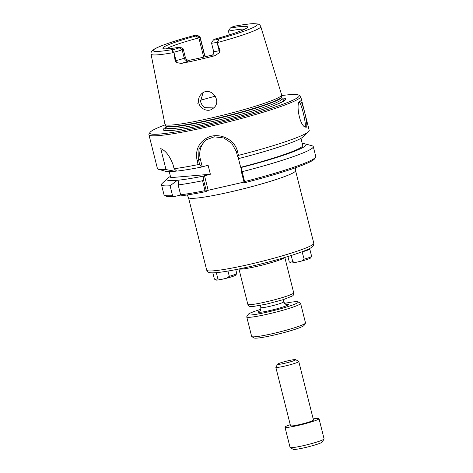 <?xml version="1.0" encoding="UTF-8"?>
<svg xmlns="http://www.w3.org/2000/svg" width="473" height="473" viewBox="0 0 473 473"><rect width="100%" height="100%" fill="white"/><g stroke="black" fill="none" stroke-linecap="round" stroke-linejoin="round"><path stroke-width="0.71" d="M164.433 195.166L165.934 196.053A77.01 6.876 -14.1 0 0 174.395 196.514L172.562 195.668A78.252 6.989 165.9 0 1 164.433 195.166A78.252 6.989 165.9 0 1 163.977 194.634L161.494 184.742A78.252 6.989 165.9 0 1 162.15 183.459L167.46 178.386A71.784 6.409 -14.1 0 0 177.375 180.29L178.971 180.124A71.784 6.409 -14.1 0 0 203.845 176.039L210.367 174.247L208.108 165.248L201.587 167.04L199.76 164.864L198.613 160.306L198.985 148.853L205.578 140.055L214.234 136.821L223.741 137.968L231.764 143.26L236.346 151.656L237.493 156.22L238.457 155.375L237.481 151.478C234.697 138.79 218.437 131.932 207.263 137.744C198.489 142.734 195.113 150.39 197.135 160.725L198.11 164.616L199.76 164.864M244.174 182.815L244.192 182.85A77.01 6.876 -14.1 0 0 314.705 158.686L315.609 157.196A78.252 6.989 165.9 0 1 244.618 181.579L242.129 171.687L241.23 171.09L244.174 182.815L244.618 181.579M243.991 182.087L208.167 190.294L206.459 191.494L203.496 179.734L202.539 180.757L205.022 190.649L206.441 191.459M205.022 190.649A78.252 6.989 165.9 0 1 180.639 194.829L181.265 195.804A77.01 6.876 -14.1 0 0 206.459 191.494M180.781 195.053L174.395 196.514M284.699 257.507A23.65 2.111 165.9 0 1 284.285 257.874A23.65 2.111 165.9 0 1 260.925 265.418A23.65 2.111 165.9 0 1 239.078 268.966M210.367 174.247L170.753 177.635L169.245 171.634M170.446 176.423A71.784 6.409 -14.1 0 0 167.46 178.386M281.654 95.581A77.01 6.876 165.9 0 1 298.735 95.097A77.01 6.876 165.9 0 1 297.606 97.633A77.01 6.876 165.9 0 1 214.275 123.95A77.01 6.876 165.9 0 1 149.959 132.47L149.06 133.96A78.252 6.989 -14.1 0 0 148.906 134.645L157.42 168.53A78.252 6.989 -14.1 0 0 158.603 169.352L165.68 171.315A71.784 6.409 -14.1 0 0 175.111 171.291L166.005 169.565L160.743 148.605C165.745 150.698 169.866 156.108 173.106 164.835L174.082 168.725A78.252 6.989 -14.1 0 0 198.11 164.616M158.603 169.352A78.252 6.989 -14.1 0 0 166.005 169.565M239.113 158.148L238.416 158.307L240.674 167.306L242.211 166.951L241.579 167.395A71.784 6.409 -14.1 0 0 305.014 143.833L312.091 145.796A78.252 6.989 165.9 0 1 313.274 146.618L315.763 156.51A78.252 6.989 165.9 0 1 315.609 157.196M313.274 146.618A78.252 6.989 165.9 0 1 242.129 171.687M172.562 195.668L170.079 185.771A78.252 6.989 165.9 0 1 161.494 184.742M204.478 175.595L208.167 190.294M203.496 179.734L203.845 176.039M298.942 102.357L299.042 102.322C300.822 100.518 307.054 126.297 304.837 126.421L304.263 126.545M174.129 53.147L175.997 60.579L175.105 60.786L174.052 52.497A56.577 5.049 -14.1 0 1 151.023 54.088L164.935 124.216A60.166 5.374 -14.1 0 0 164.988 124.358A60.166 5.374 -14.1 0 0 218.609 116.269A60.166 5.374 -14.1 0 0 280.412 96.492A60.166 5.374 -14.1 0 0 281.66 95.055A60.166 5.374 -14.1 0 0 281.642 94.902L260.759 26.523C260.174 25.193 259.239 24.348 257.956 23.993L253.498 23.65C249.437 23.798 243.542 24.566 235.814 25.962L235.3 26.074A4.671 0.42 -14.1 0 0 231.273 27.416L230.286 28.108L228.429 31.117A42.227 3.772 165.9 0 1 244.931 29.095M230.286 28.108A43.664 3.896 -14.1 0 1 247.55 27.162A43.664 3.896 -14.1 0 1 214.423 39.218L213.441 39.909A4.671 0.42 -14.1 0 0 213.353 39.992A4.671 0.42 -14.1 0 0 215.682 39.815L218.248 39.708C219.159 39.827 219.259 40.193 218.561 40.82L216.882 42.328L220.051 50.487L219.159 50.694A7.154 0.639 165.9 0 1 213.648 51.433C213.69 55.252 212.489 54.661 212.395 55.11A3.725 3.613 55 0 1 211.159 55.66A10.879 0.97 -14.1 0 0 214.825 55.731L219.513 52.609L220.051 50.487M214.825 55.731A57.18 5.102 165.9 0 1 181.141 63.447A10.879 0.97 -14.1 0 0 188.662 60.816L189.49 60.231A42.227 3.772 -14.1 0 0 211.987 55.075L211.159 55.66M175.105 60.786L176.358 62.495L181.141 63.447M197.206 103.209L198.79 102.807C197.962 99.147 199.103 95.948 202.231 93.216C211.449 86.045 222.996 102.162 212.72 108.613C207.913 112.87 199.565 108.335 198.79 102.807M203.041 92.714L200.487 101.618L202.006 104.941L204.904 107.655L213.589 107.915M306.279 127.196C308.804 126.87 301.804 97.503 299.728 101.116L299.374 101.494C296.151 104.297 299.279 124.364 304.973 127.071L306.279 127.196L304.843 126.421M238.457 155.375A78.252 6.989 -14.1 0 0 307.598 132.452A78.252 6.989 -14.1 0 0 308.55 131.689A78.252 6.989 -14.1 0 0 309.206 130.406L300.692 96.516A78.252 6.989 -14.1 0 0 300.237 95.989L298.735 95.097M148.906 134.645A78.252 6.989 -14.1 0 0 217.799 124.494A78.252 6.989 -14.1 0 0 299.09 98.561A78.252 6.989 -14.1 0 0 300.692 96.516M237.493 156.22L239.32 158.396A71.784 6.409 -14.1 0 0 303.24 136.762L308.55 131.689M206.736 139.299A19.872 19.275 -125 0 0 200.333 159.099L202.213 166.597M149.959 132.47A77.01 6.876 165.9 0 1 165.243 124.819M281.92 98.053A63.146 5.641 165.9 0 1 284.45 100.643A63.146 5.641 165.9 0 1 272.543 106.023A63.146 5.641 165.9 0 1 178.209 129.714A63.146 5.641 165.9 0 1 166.177 127.125M170.079 185.771L177.375 180.29M178.971 180.124L178.155 184.937L180.639 194.829M166.189 48.873A42.227 3.772 165.9 0 1 198.861 37.893L195.999 35.966A43.664 3.896 -14.1 0 0 162.966 48.412A43.664 3.896 -14.1 0 0 180.13 47.075L183.193 48.867L185.304 57.263L184.222 58.025A7.154 0.639 165.9 0 1 175.997 60.579A3.725 0.845 -102.9 0 1 176.358 62.495M212.767 54.785L211.987 55.075M189.49 60.231C187.468 60.438 186.072 59.45 185.304 57.263M197.052 35.12L200.049 36.9A7.154 0.639 165.9 0 1 200.091 36.947A7.154 0.639 165.9 0 1 199.943 37.136L204.466 55.128L203.378 55.891L198.861 37.893L199.943 37.136L196.981 35.274A4.671 0.42 -14.1 0 0 197.052 35.12A4.671 0.42 -14.1 0 0 194.734 35.369L194.001 35.564M203.378 55.891L203.928 57.067M228.429 31.117L229.375 34.872M174.052 52.497L174.052 52.142L172.373 51.403C171.723 51.09 171.788 50.676 172.586 50.168L175.116 49.109A4.671 0.42 -14.1 0 0 179.149 47.767L180.13 47.075M183.193 48.867L182.111 49.624A7.154 0.639 165.9 0 1 174.052 52.142M236.37 25.885L235.814 25.962M195.999 35.966L196.981 35.274M216.882 42.328A7.154 0.639 165.9 0 1 211.537 43.037A7.154 0.639 165.9 0 1 211.549 42.972L213.353 39.992M174.082 168.725L176.713 171.125A71.784 6.409 -14.1 0 0 201.587 167.04M176.53 170.966L175.111 171.291M202.539 180.757A78.252 6.989 165.9 0 1 178.155 184.937M240.674 167.306A68.313 6.102 -14.1 0 0 302.732 145.43L300.952 138.341M305.014 143.833A71.784 6.409 -14.1 0 0 302.253 143.52M241.579 167.395L241.23 171.09M227.98 271.059L229.299 276.321L226.685 278.207L221.133 279.478L217.905 278.928L216.327 272.655M229.299 276.321A11.518 1.029 -14.1 0 0 236.707 273.548A11.518 1.029 -14.1 0 0 236.731 273.447L235.773 269.628M226.685 278.207A10.252 0.916 -14.1 0 0 235.796 275.061L236.707 273.548M212.838 272.844L214.393 279.058A11.518 1.029 -14.1 0 0 214.464 279.135L215.984 280.04A10.252 0.916 -14.1 0 0 221.133 279.478M214.464 279.135A11.518 1.029 -14.1 0 0 217.905 278.928M302.058 251.778L304.18 259.163L301.561 261.055L296.009 262.326L292.781 261.776L291.208 255.497M302.342 251.849A11.518 1.029 -14.1 0 0 309.774 248.975A11.518 1.029 -14.1 0 0 309.703 248.899L309.348 248.686M304.18 259.163A11.518 1.029 -14.1 0 0 311.589 256.39A11.518 1.029 -14.1 0 0 311.612 256.289L309.774 248.975M301.561 261.055A10.252 0.916 -14.1 0 0 310.672 257.903L311.589 256.39M287.921 256.526L289.275 261.9A11.518 1.029 -14.1 0 0 289.34 261.977L290.865 262.882A10.252 0.916 -14.1 0 0 296.009 262.326M289.34 261.977A11.518 1.029 -14.1 0 0 292.781 261.776M248.177 314.403L246.8 316.679A27.765 2.477 -14.1 0 0 246.746 316.922A27.765 2.477 -14.1 0 0 271.189 313.321A27.765 2.477 -14.1 0 0 300.03 304.115A27.765 2.477 -14.1 0 0 300.597 303.394A27.765 2.477 -14.1 0 0 300.438 303.205L298.156 301.851A25.867 2.312 165.9 0 1 297.777 302.702A25.867 2.312 165.9 0 1 269.781 311.541A25.867 2.312 165.9 0 1 248.177 314.403A25.867 2.312 165.9 0 1 260.818 309.342M284.622 303.364A25.867 2.312 165.9 0 1 298.156 301.851M300.597 303.394L305.499 322.899A27.765 2.477 165.9 0 1 305.446 323.142A27.765 2.477 165.9 0 1 304.931 323.621A27.765 2.477 165.9 0 1 277.296 332.531A27.765 2.477 165.9 0 1 251.807 336.61A27.765 2.477 165.9 0 1 251.648 336.421L246.746 316.922M251.807 336.61L254.096 337.964A25.867 2.312 -14.1 0 0 277.84 334.163A25.867 2.312 -14.1 0 0 303.595 325.862A25.867 2.312 -14.1 0 0 304.074 325.412L305.446 323.142M288.542 360.663A9.306 0.834 165.9 0 1 295.66 359.634A9.306 0.834 165.9 0 1 286.892 362.773A9.306 0.834 165.9 0 1 277.681 364.151A9.306 0.834 165.9 0 1 288.542 360.663M277.681 364.151L275.848 367.184A11.831 1.058 -14.1 0 0 275.824 367.285A11.831 1.058 -14.1 0 0 287.554 365.428A11.831 1.058 -14.1 0 0 298.776 361.52A11.831 1.058 -14.1 0 0 298.705 361.443L295.66 359.634M275.824 367.285L290.523 425.801A11.831 1.058 -14.1 0 0 302.253 423.938A11.831 1.058 -14.1 0 0 313.469 420.036L298.776 361.52M290.168 447.547L293.219 449.35A15.018 1.342 -14.1 0 0 308.018 446.89A15.018 1.342 -14.1 0 0 322.225 442.06L324.058 439.033A17.542 1.567 165.9 0 1 307.462 444.673A17.542 1.567 165.9 0 1 290.168 447.547A17.542 1.567 165.9 0 1 290.067 447.423L284.983 427.19A17.542 1.567 -14.1 0 0 302.377 424.435A17.542 1.567 -14.1 0 0 319.009 418.64A17.542 1.567 -14.1 0 0 313.191 418.912M319.009 418.64L324.094 438.879A17.542 1.567 165.9 0 1 324.058 439.033M290.239 424.677A17.542 1.567 -14.1 0 0 284.983 427.19M187.213 194.959L188.461 197.537A55.211 4.931 -14.1 0 0 237.068 190.377A55.211 4.931 -14.1 0 0 294.419 172.077A55.211 4.931 -14.1 0 0 295.554 170.635L313.794 243.252A55.211 4.931 165.9 0 1 312.659 244.695A55.211 4.931 165.9 0 1 255.308 262.994A55.211 4.931 165.9 0 1 206.701 270.154C207.375 271.874 208.741 272.755 210.81 272.779C212.951 272.951 216.108 272.767 220.294 272.223C230.889 270.81 244.476 268.055 261.055 263.952C275.499 260.327 287.821 256.756 298.014 253.238C304.718 250.921 309.289 248.946 311.713 247.308C313.203 246.474 313.901 245.12 313.794 243.252M293.219 293.431A23.65 2.111 165.9 0 1 268.646 301.271A23.65 2.111 165.9 0 1 247.828 304.334C248.526 305.865 249.437 306.587 250.56 306.504L253.209 306.486L266.932 304.027L283.422 299.604L292.267 296.045C293.349 295.554 293.828 294.478 293.703 292.817A23.65 2.111 165.9 0 1 293.219 293.431M217.054 42.647A56.577 5.049 -14.1 0 0 259.606 28.019A56.577 5.049 -14.1 0 0 260.759 26.523M197.135 160.725L200.333 159.099M236.346 151.656L237.481 151.478M235.3 26.074A53.597 4.783 165.9 0 1 256.094 25.932A53.597 4.783 165.9 0 1 215.682 39.815M188.662 60.816A3.725 3.613 55 0 1 184.222 58.025L182.111 49.624L179.149 47.767M175.116 49.109A53.597 4.783 165.9 0 1 154.328 49.251A53.597 4.783 165.9 0 1 194.734 35.369M172.373 51.403L172.586 50.168M218.561 40.82L218.248 39.708M215.422 96.173A49.683 4.434 -14.1 0 0 200.262 100.353M200.091 36.947L204.608 54.945A7.154 0.639 165.9 0 1 204.466 55.128A3.725 3.613 55 0 0 205.312 56.736M219.513 52.609A3.725 0.845 77.1 0 0 219.159 50.694L217.29 43.256M166.277 128.331L165.822 125.859A59.722 5.333 -14.1 0 0 219.046 117.824A59.722 5.333 -14.1 0 0 280.394 98.201A59.722 5.333 -14.1 0 0 281.63 96.77L281.66 95.055M165.917 126.096A59.669 5.327 -14.1 0 0 218.449 118.362A59.669 5.327 -14.1 0 0 280.442 98.585A59.669 5.327 -14.1 0 0 281.66 97.024L281.63 96.77M166.33 127.734A59.669 5.327 -14.1 0 0 218.863 119.994A59.669 5.327 -14.1 0 0 280.85 100.217A59.669 5.327 -14.1 0 0 282.074 98.662L281.66 97.024M271.886 106.259A61.366 5.481 -14.1 0 0 282.819 101.275A61.366 5.481 -14.1 0 0 282.139 98.845M166.36 127.929A61.366 5.481 -14.1 0 0 178.9 129.62M286.549 304.423L286.555 304.423C286.189 303.932 285.68 305.387 283.77 301.786A11.831 1.058 165.9 0 1 283.528 302.099A11.831 1.058 165.9 0 1 271.236 306.019A11.831 1.058 165.9 0 1 260.824 307.551L260.286 305.428M259.89 310.962A15.615 1.395 -14.1 0 0 267.996 310.974A15.615 1.395 -14.1 0 0 288.039 304.931A15.615 1.395 -14.1 0 0 286.2 304.352M295.436 167.779L295.554 170.635M188.461 197.537L206.701 270.154M238.948 268.989L247.828 304.334M284.823 257.466L293.703 292.817M151.023 54.088C150.798 52.219 151.691 50.67 153.695 49.452C159.649 45.887 173.207 41.222 194.373 35.451M205.607 56.665L204.608 54.945M211.537 43.037L213.648 51.433M165.822 125.859L164.988 124.358M282.074 98.662L282.399 99.164M283.77 301.786L283.238 299.663M260.824 307.551C260.842 311.612 259.712 310.584 259.612 311.187L259.618 311.187"/></g></svg>
